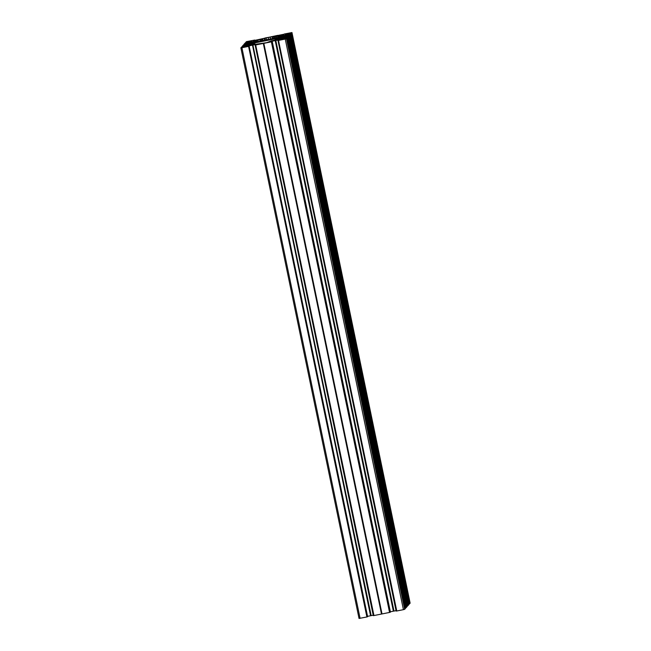 <?xml version="1.0" encoding="UTF-8"?>
<svg xmlns="http://www.w3.org/2000/svg" width="651" height="651" viewBox="0 0 651 651"><rect width="100%" height="100%" fill="white"/><g stroke="black" fill="none" stroke-linecap="round" stroke-linejoin="round"><path stroke-width="0.98" d="M274.657 36.733L283.144 35.081L277.822 36.537L288.832 34.609L287.091 35.52L251.904 42.706L245.891 43.666L246.395 43.088L246.509 43.609M272.134 39.32L272.028 38.8L278.107 37.603L281.256 37.213L277.538 38.246L258.048 42.006M262.198 40.647L261.946 39.426L257.186 40.028L253.467 41.062L257.999 40.492L246.395 43.088M272.028 38.8L257.991 41.737M257.959 43.926L266.739 42.649L271.329 40.858L279.369 39.345L275.267 39.792L286.44 37.319L286.945 36.741L285.895 36.871L286.017 37.465M257.967 43.918L249.691 45.318L254.647 43.91L244.003 45.79L245.744 44.886L245.875 45.497M409.577 603.778L291.257 33.225L409.577 603.778L410.13 603.143L291.965 32.55L284.259 34.007L283.576 34.625M409.422 603.819L408.885 603.965M290.167 34.568L290.818 33.852L408.983 604.453L408.364 605.153L290.167 34.568L289.524 35.309L407.689 605.91L408.315 605.21L290.126 34.609L408.332 605.161M407.689 605.91L406.997 606.097M288.312 36.684L288.93 35.984L407.095 606.577L406.476 607.285L288.312 36.684L287.482 37.481L405.646 608.083L406.427 607.334L288.263 36.741L406.427 607.334M288.279 36.7L406.476 607.285M405.646 608.083L405.191 608.205L287.026 37.612L281.094 39.003M281.061 39.019L287.042 38.116L405.207 608.709L404.653 609.336L286.489 38.734L285.252 39.068L403.417 609.67L404.653 609.336M396.76 610.996L278.465 40.419L396.63 611.012L403.417 609.67M396.622 610.98L277.961 40.476L396.256 611.053M390.421 612.095L272.256 41.501L390.291 612.241L272.256 41.501L269.457 42.022L271.142 41.436L275.21 40.598L393.375 611.191L396.036 610.662M393.375 611.191L390.364 611.794M389.55 612.436L382.007 613.942L263.842 43.348L271.386 41.843L389.55 612.436L390.291 612.241M373.812 615.537L373.3 615.634L255.135 45.041L255.688 44.927L373.951 615.553L382.007 613.942M373.951 615.553L255.656 44.968L373.82 615.569M371.168 615.626L370.565 615.748L252.718 45.074L371.168 615.626L373.21 615.219M370.565 615.748L367.555 616.342M367.612 616.652L249.178 46.229L367.498 616.782M366.895 616.953L248.576 46.392L366.895 616.953L367.343 616.822M366.741 616.993L359.035 618.45L240.87 47.857L241.92 47.726L360.084 618.32M381.494 614.048L263.329 43.446L263.842 43.348M272.126 41.648L271.386 41.843M393.977 611.069L275.812 40.476L275.21 40.598M275.812 40.476L281.086 39.581L277.961 40.476L396.125 611.069M396.63 611.012L278.506 40.378L278.091 40.46M278.595 40.403L285.252 39.068M405.207 608.709L287.042 38.116L286.489 38.734M285.309 37.953L285.398 38.393L285.309 37.953M287.026 37.612L287.482 37.481M283.022 37.229L288.93 35.984L407.095 606.577M283.25 36.57L283.795 37.14M285 36.936L284.829 36.106L283.649 36.432M284.829 36.106L285.659 35.919L285.838 36.765M287.132 36.293L286.993 35.65L285.659 35.919M286.993 35.65L287.416 36.236M288.857 35.992L288.759 35.52L287.327 35.805M288.759 35.52L289.524 35.309M408.983 604.453L290.818 33.852L284.878 35.105M284.943 35.097L285.537 34.3L290.794 33.347L408.966 603.941M291.257 33.225L290.794 33.347M291.412 33.185L291.965 32.558L410.13 603.143M277.472 35.846L275.137 36.008L283.519 34.332M277.7 35.366L254.663 40.403M254.761 40.061L246.347 41.664L245.891 42.771L245.793 42.291L246.412 42.665L246.314 42.225L247.876 41.924L248.007 42.567M251.799 41.379L247.876 41.924M251.807 41.347L245.199 42.958L243.905 44.414L244.003 44.903L244.434 44.358M244.654 44.773L244.426 44.358M244.564 44.341L245.988 44.056L246.119 44.699M246.273 44.667L245.988 44.056M246.143 44.016L246.501 44.618M246.973 44.528L246.794 43.674L246.33 43.804M246.794 43.674L248.129 43.414L248.291 44.219M249.056 44.008L248.91 43.283L248.129 43.414M248.91 43.283L249.96 43.414M242.685 45.79L243.311 45.09L249.187 43.975L249.903 43.161M242.709 45.798L242.245 47.002M244.231 46.823L244.101 46.188L242.538 46.49L242.636 46.929L242.148 46.53M244.101 46.188L248.023 45.643M359.035 618.45L240.87 47.857L241.423 47.222L248.031 45.611M248.576 46.392L241.92 47.726M248.731 46.351L249.178 46.229M252.401 45.147L247.16 46.302L249.333 46.188M255.135 45.041L258.276 44.138L253.003 45.025M263.329 43.446L255.786 44.952M247.958 45.114L247.828 44.471L245.744 44.886M247.828 44.471L248.666 44.276L248.812 45.017M250.407 44.756L250.22 43.853L248.666 44.276M250.22 43.853L251.058 43.666L251.245 44.585M281.875 38.368L281.704 37.571L280.931 37.701L251.058 43.666M281.704 37.571L283.03 37.416L283.161 38.059M283.934 37.904L283.812 37.286L283.03 37.416M283.812 37.286L285.895 36.871M260.115 39.776L260.376 41.013L260.115 39.776M261.946 39.426L262.329 38.995L262.646 40.557M263.061 40.476L262.727 38.848L262.329 38.995M262.727 38.848L264.859 38.092L265.266 40.037M266.511 39.784L266.096 37.758L264.859 38.092M266.096 37.758L274.6 36.48M276.341 36.537L276.594 37.774L276.341 36.537M366.928 616.912L248.763 46.311M370.883 615.667L252.718 45.074M381.763 613.974L263.598 43.381M405.223 608.164L287.058 37.571M393.692 611.118L275.528 40.517M389.737 612.355L271.573 41.762M268.562 39.377L268.147 37.351M270.507 38.987L270.092 36.961M408.999 603.908L290.834 33.307M407.111 606.032L288.946 35.439M274.738 38.149L274.486 36.928L274.738 38.149M261.393 39.565L261.637 40.761M275.397 40.427L275.3 39.931M244.621 45.741L244.507 45.22M254.403 44.585L254.305 44.122M247.022 45.407L247.168 46.14M244.906 45.806L245.085 46.66M246.404 46.343L246.241 45.537M244.255 46.148L244.385 46.799M244.613 46.75L244.442 45.936M242.677 46.473L242.766 46.905M242.115 47.035L242.017 46.555L242.115 47.035M252.482 45.131L370.647 615.724M371.086 615.634L252.922 45.041M255.013 43.869L255.127 44.414L254.98 43.886M254.492 44.073L254.59 44.545M280.931 37.701L281.11 38.572M281.362 38.702L281.484 39.32M281.907 39.272L281.761 38.555M282.941 38.238L283.112 39.068M283.95 38.897L283.771 38.051M285.105 37.782L285.244 38.425M285.529 38.36L285.439 37.937M286.871 37.652L286.969 38.124M405.801 608.042L287.636 37.441M275.731 40.492L393.896 611.086M389.705 612.396L271.54 41.802M393.456 611.175L275.292 40.574M275.129 39.955L275.235 40.46M274.966 40.508L274.844 39.923L274.958 40.508M246.542 42.64L246.452 42.209M248.218 41.672L248.389 42.486M248.161 42.535L248.031 41.884M250.017 41.282L250.179 42.087M248.853 42.396L248.682 41.542M250.944 41.876L250.798 41.151M246.021 42.746L245.923 42.274M249.715 42.339L249.846 42.982M247.762 43.373L247.632 42.754M250.7 42.885L250.554 42.144M252.108 41.721L252.295 42.624M257.568 40.606L257.763 41.534M253.133 42.461L252.946 41.534M264.688 38.287L265.055 40.077M264.648 40.159L264.29 38.425M258.195 41.452L257.991 40.5L258.203 41.444M260.457 40.997L260.205 39.768M244.133 44.87L244.035 44.406M260.685 41.086L260.799 41.607M261.523 41.461L261.409 40.923M289.215 33.673L289.304 34.104M290.745 33.86L290.647 33.388M289.174 34.129L289.085 33.689L289.174 34.129M289.02 34.161L288.881 33.518M287.547 33.787L287.726 34.641M286.888 34.804L286.717 33.982M285.537 34.3L285.683 35.008M285.26 35.056L285.138 34.438M290.2 34.552L408.364 605.153M287.905 35.333L287.783 34.739M285.699 35.154L285.822 35.772M283.592 35.439L283.763 36.236M285.048 35.927L284.918 35.284M282.998 36.448L282.819 35.569M278.189 36.489L278.384 37.416M272.557 38.58L272.142 36.554M273.64 38.368L273.282 36.635M278.058 37.481L277.863 36.546M274.974 36.855L275.227 38.051M276.48 37.799L276.227 36.57M287.286 36.261L287.197 35.821L287.286 36.261M288.914 35.48L407.078 606.073M407.534 605.951L289.37 35.357M272.712 38.686L272.81 39.15M278.026 37.489L277.822 36.537"/></g></svg>
